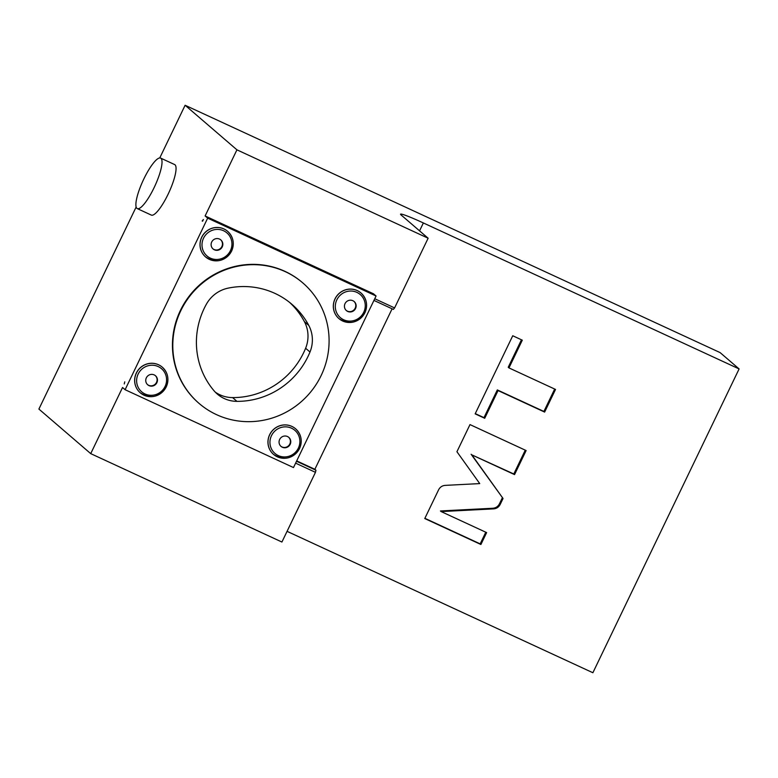 <?xml version="1.0" encoding="UTF-8"?>
<svg xmlns="http://www.w3.org/2000/svg" width="778" height="778" viewBox="0 0 778 778"><rect width="100%" height="100%" fill="white"/><g stroke="black" fill="none" stroke-linecap="round" stroke-linejoin="round"><path stroke-width="1.17" d="M207.668 218.151L376.066 296L293.491 467.559L125.102 389.71L207.668 218.151L205.11 215.953L236.93 149.833L185.115 105.263L720.127 352.609L739.1 368.928L592.885 672.737L287.063 531.345M739.1 368.928L423.358 222.955A31.801 2.052 -154.3 0 0 400.544 214.183A31.801 2.052 -154.3 0 0 401.127 215L428.133 238.224L236.93 149.833M445.211 485.375C442.215 485.628 440.017 487.106 438.607 489.8L424.769 518.547L480.901 544.503L486.629 532.599L441.155 511.584L493.573 508.88C496.568 508.627 498.766 507.149 500.176 504.445L503.045 498.484L471.847 454.867L514.54 474.609L526.123 450.55L469.99 424.594L456.929 451.726L479.734 483.595L445.211 485.375M498.056 390.556L544.629 412.087L555.531 389.438L508.958 367.906L522.301 340.18L512.741 335.756L475.154 413.857L484.713 418.282L498.056 390.556L497.327 389.924L543.9 411.455L554.685 389.049M136.14 207.016L38.9 409.072L90.725 453.632L122.545 387.512L125.102 389.71M392.102 308.808L314.866 469.29L315.956 470.233L315.46 472.334L281.918 542.033L90.725 453.632M374.743 298.742L394.592 307.923L393.367 309.391L373.936 300.415M394.592 307.923L428.133 238.224M202.163 221.001L203.389 219.522L202.591 221.195M185.115 105.263L159.753 157.953M124.266 383.943L124.762 381.842L124.266 383.943M168.097 194.228A27.823 6.496 114.8 0 1 151.311 215.088L137.278 208.601A27.823 6.496 114.8 0 1 143.842 178.95A27.823 6.496 -65.2 0 1 160.628 158.09L174.661 164.576A27.823 6.496 114.8 0 1 168.097 194.228M205.11 215.953L373.508 293.802L376.066 296M296.7 460.897L314.866 469.29M315.956 470.233L296.535 461.247M315.46 472.334L295.611 463.153M198.75 403.13A79.502 77.129 -49.3 0 1 185.67 301.115A79.502 77.129 -49.3 0 1 284.981 271.366A79.502 77.129 130.7 0 1 302.409 282.579L302.778 282.891A79.502 77.129 130.7 0 0 285.351 271.687A79.502 77.129 -49.3 0 0 186.03 301.426A79.502 77.129 -49.3 0 0 199.11 403.442L198.75 403.13M140.254 392.783A16.892 16.387 -49.3 0 1 140.225 392.754A16.892 16.387 -49.3 0 1 136.325 373.051A16.892 16.387 -49.3 0 1 162.252 367.138A16.892 16.387 -49.3 0 1 162.281 367.167M269.645 434.688A16.892 16.387 -49.3 0 1 295.572 428.775A16.892 16.387 -49.3 0 1 295.601 428.795L295.63 428.824A16.892 16.387 130.7 0 0 269.703 434.737A16.892 16.387 130.7 0 0 273.603 454.44A16.892 16.387 130.7 0 0 299.52 448.527A16.892 16.387 130.7 0 0 295.63 428.824C301.368 434.406 302.671 440.99 299.559 448.566C292.596 458.991 283.941 460.946 273.603 454.44L273.535 454.391A16.892 16.387 -49.3 0 1 269.645 434.688M201.697 237.232A16.892 16.387 -49.3 0 1 227.623 231.319A16.892 16.387 -49.3 0 1 227.653 231.348A16.892 16.387 130.7 0 0 201.755 237.29A16.892 16.387 130.7 0 0 205.655 256.993A16.892 16.387 -49.3 0 1 205.587 256.935A16.892 16.387 -49.3 0 1 201.697 237.232M335.007 298.869A16.892 16.387 -49.3 0 1 360.934 292.956A16.892 16.387 -49.3 0 1 360.963 292.975L360.992 293.005A16.892 16.387 130.7 0 0 335.075 298.917A16.892 16.387 130.7 0 0 338.965 318.62A16.892 16.387 130.7 0 0 364.892 312.707A16.892 16.387 130.7 0 0 360.992 293.005C366.73 298.587 368.043 305.171 364.921 312.746C357.958 323.171 349.312 325.126 338.965 318.62L338.907 318.572A16.892 16.387 -49.3 0 1 338.907 318.572A16.892 16.387 -49.3 0 1 335.007 298.869M302.778 282.891A79.502 77.129 130.7 0 1 315.858 384.916A79.502 77.129 130.7 0 1 216.537 414.655A79.502 77.129 -49.3 0 1 199.11 403.442M309.994 352.016A31.801 30.848 -49.3 0 0 308.778 325.408A77.508 75.203 130.7 0 0 291.906 304.305A77.508 75.203 130.7 0 0 228.149 288.132A31.801 30.848 -49.3 0 0 206.423 304.14A77.508 75.203 130.7 0 0 214.018 390.751A31.801 30.848 -49.3 0 0 217.315 394.067A31.801 30.848 -49.3 0 0 236.959 401.36A77.508 75.203 130.7 0 0 309.994 352.016L305.618 348.252A77.508 75.203 130.7 0 1 232.583 397.597A31.801 30.848 -49.3 0 1 215.214 392.083M308.778 325.408L304.402 321.645A77.508 75.203 130.7 0 0 289.679 302.467M304.402 321.645A31.801 30.848 -49.3 0 1 305.618 348.252M146.342 377.826A5.961 5.786 130.7 0 0 147.713 384.779A5.961 5.786 130.7 0 0 156.864 382.698A5.961 5.786 -49.3 0 0 155.493 375.745A5.961 5.786 -49.3 0 0 146.342 377.826M155.308 375.589A5.961 5.786 -49.3 0 1 156.504 382.377A5.961 5.786 -49.3 0 1 147.538 384.624M279.652 439.463A5.961 5.786 130.7 0 0 281.033 446.416A5.961 5.786 130.7 0 0 290.184 444.326A5.961 5.786 -49.3 0 0 288.803 437.372A5.961 5.786 -49.3 0 0 279.652 439.463M288.619 437.226A5.961 5.786 -49.3 0 1 289.815 444.014A5.961 5.786 -49.3 0 1 280.848 446.251M211.704 242.007A5.961 5.786 130.7 0 0 213.084 248.96A5.961 5.786 130.7 0 0 222.236 246.879A5.961 5.786 -49.3 0 0 220.855 239.925A5.961 5.786 -49.3 0 0 211.704 242.007M220.67 239.77A5.961 5.786 -49.3 0 1 221.866 246.558A5.961 5.786 -49.3 0 1 212.9 248.804M345.024 303.644A5.961 5.786 130.7 0 0 346.395 310.597A5.961 5.786 130.7 0 0 355.546 308.506A5.961 5.786 -49.3 0 0 354.175 301.553A5.961 5.786 -49.3 0 0 345.024 303.644M353.99 301.397A5.961 5.786 -49.3 0 1 355.186 308.195A5.961 5.786 -49.3 0 1 346.22 310.432M160.628 158.09A27.823 6.496 -65.2 0 1 154.063 187.741A27.823 6.496 114.8 0 1 137.278 208.601M514.54 474.609L513.811 473.977L525.276 450.151M471.847 454.867L513.811 473.977M503.045 498.484L471.118 454.245M441.155 511.584L440.426 510.952L492.844 508.258C495.839 507.995 498.037 506.517 499.447 503.823L502.316 497.862M480.901 544.503L480.172 543.871L485.783 532.21M424.885 518.313L480.172 543.871M475.27 413.624L483.984 417.65L497.327 389.924M508.958 367.906L508.229 367.274L521.455 339.791M544.629 412.087L543.9 411.455M484.713 418.282L483.984 417.65M419.556 230.852L423.358 222.955M236.959 401.36L232.583 397.597M166.21 386.89A16.892 16.387 130.7 0 0 162.32 367.197A16.892 16.387 130.7 0 0 136.393 373.109A16.892 16.387 130.7 0 0 140.283 392.812A16.892 16.387 130.7 0 0 166.21 386.89M138.153 374.043A15.239 14.782 130.7 0 0 145.009 393.96A15.239 14.782 130.7 0 0 165.053 386.481A15.239 14.782 130.7 0 0 158.197 366.564A15.239 14.782 130.7 0 0 138.153 374.043M271.473 435.68A15.239 14.782 130.7 0 0 278.329 455.597A15.239 14.782 130.7 0 0 298.363 448.109A15.239 14.782 130.7 0 0 291.517 428.192A15.239 14.782 130.7 0 0 271.473 435.68M205.587 256.935L205.655 256.993A16.892 16.387 130.7 0 0 231.572 251.07A16.892 16.387 130.7 0 0 227.682 231.377L227.623 231.319M203.525 238.224A15.239 14.782 130.7 0 0 210.381 258.14A15.239 14.782 130.7 0 0 230.414 250.662A15.239 14.782 130.7 0 0 223.568 230.745A15.239 14.782 130.7 0 0 203.525 238.224M336.835 299.861A15.239 14.782 130.7 0 0 343.691 319.777A15.239 14.782 130.7 0 0 363.734 312.289A15.239 14.782 130.7 0 0 356.878 292.372A15.239 14.782 130.7 0 0 336.835 299.861M500.176 504.445L499.447 503.823M493.573 508.88L492.844 508.258M140.225 392.754L140.283 392.812C150.631 399.318 159.286 397.364 166.239 386.938C169.361 379.363 168.048 372.779 162.32 367.197L162.252 367.138M205.655 256.993C215.992 263.499 224.648 261.544 231.611 251.119C234.723 243.533 233.419 236.959 227.682 231.377"/></g></svg>
